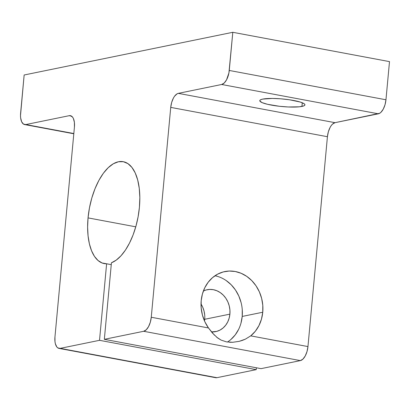 <?xml version="1.0" encoding="UTF-8"?>
<svg xmlns="http://www.w3.org/2000/svg" width="410" height="410" viewBox="0 0 410 410"><rect width="100%" height="100%" fill="white"/><g stroke="black" fill="none" stroke-linecap="round" stroke-linejoin="round"><path stroke-width="0.61" d="M301.944 106.426A22.673 3.803 5.3 0 1 276.371 105.903A22.673 3.803 5.3 0 1 259.776 100.665A22.673 3.803 5.3 0 1 262.769 99.097L260.955 99.615L259.96 100.255L259.827 100.988L262.133 102.638L267.515 104.299L279.471 106.287L288.261 106.979L299.377 106.805L303.759 105.908L304.753 105.267L304.886 104.529L304.153 103.725L300.233 102.039L289.552 99.789L280.814 98.81L272.312 98.436L262.769 99.097A22.673 3.803 5.3 0 1 288.338 99.62A22.673 3.803 5.3 0 1 304.932 104.857A22.673 3.803 5.3 0 1 301.944 106.426L302.283 102.761L301.944 106.426M215.665 377.697L60.193 348.367A12.956 6.181 100.6 0 1 58.994 348.382L215.691 377.702A12.956 6.181 -79.4 0 0 216.89 377.687L256.214 369.641L256.388 367.785L256.214 369.641L99.517 340.315L106.62 263.779L111.264 264.65L106.62 263.779A51.829 24.728 100.6 0 1 104.191 263.579A51.829 24.728 100.6 0 1 88.047 217.889A51.829 24.728 100.6 0 1 123.261 161.689A51.829 24.728 100.6 0 1 139.405 207.378L139.836 197.553L139.256 188.308L137.698 180L135.223 172.943L131.917 167.413L127.915 163.621L123.364 161.709L118.444 161.76L113.344 163.759L108.26 167.644L103.381 173.251L98.902 180.374L94.997 188.738L91.804 198.02L89.457 207.865L88.047 217.889L135.766 226.822L88.047 217.889L87.617 227.14L88.073 235.899L89.4 243.863L91.558 250.766L94.469 256.378L98.031 260.499L102.126 262.994L106.62 263.779L99.517 340.315L60.193 348.367L216.89 377.687L256.214 369.641L99.517 340.315L60.193 348.367L57.83 347.9L56.826 346.952L55.381 343.805L54.991 341.725L54.955 336.958L74.425 127.095L74.384 122.329L73.38 118.485L72.549 117.106L70.412 115.676L69.182 115.692L25.845 124.558L23.478 124.092L21.653 121.765L20.643 117.921L20.5 115.61L24.149 74.994L232.803 32.298L389.5 61.618L385.959 99.773L389.5 61.618L232.803 32.298L229.262 70.453L385.959 99.773L385.021 104.745L383.247 109.152L380.905 112.34L379.634 113.309L335.026 122.677L332.479 124.148L331.26 125.552L330.137 127.331L328.364 131.743L327.426 136.709L307.956 346.573L250.73 335.867L255.322 331.254L258.946 325.617L261.457 319.185L262.748 312.236L262.789 305.301L261.647 298.408L259.361 291.833L256.024 285.816L251.766 280.594L246.743 276.366L241.152 273.291L235.212 271.497L229.144 271.046L223.183 271.958L217.566 274.193L212.498 277.667L208.177 282.254L204.769 287.769L202.412 294.001L201.187 300.714A35.634 30.74 -101.6 0 1 224.823 271.563A35.634 30.74 -101.6 0 1 262.748 312.236L242.202 316.438A35.634 30.74 78.4 0 0 214.978 275.761M204.482 320.917A21.381 18.445 78.4 0 0 204.692 319.293L229.892 314.137L229.913 309.975L229.231 305.839L227.857 301.893L225.859 298.285L223.301 295.149L220.288 292.612L216.936 290.772L213.369 289.691L209.73 289.419L206.153 289.967L203.38 291.003A21.381 18.445 -101.6 0 1 207.137 289.732A21.381 18.445 -101.6 0 1 229.892 314.137L204.692 319.293A21.381 18.445 78.4 0 0 201.018 303.989M139.405 207.378A51.829 24.728 100.6 0 1 111.433 262.795L116.25 260.104L120.976 255.804L125.46 250.033L129.539 242.997L133.086 234.925L135.971 226.094L138.103 216.808L139.405 207.378M261.032 368.651L300.356 360.605L143.659 331.285L104.335 339.331L261.032 368.651L300.356 360.605A12.956 6.181 -79.4 0 0 307.956 346.573L307.013 351.539L305.24 355.952L302.903 359.134L300.356 360.605L143.659 331.285L104.335 339.331L111.433 262.795L104.335 339.331L261.032 368.651M58.994 348.382A12.956 6.181 100.6 0 1 54.955 336.958L74.425 127.095A12.956 6.181 100.6 0 0 70.387 115.671L70.387 115.671A12.956 6.181 100.6 0 0 69.182 115.692L71.504 116.122L69.182 115.692L25.845 124.558L73.826 133.537L25.845 124.558A12.956 6.181 100.6 0 1 24.646 124.573A12.956 6.181 100.6 0 1 20.608 113.155L24.149 74.994L232.803 32.298L228.908 72.96L226.551 79.832L224.208 83.015L221.661 84.486L178.324 93.357L177.053 93.854L174.563 96.227L173.44 98.01L171.667 102.418L170.729 107.389L151.259 317.253L150.316 322.219L148.543 326.632L146.206 329.814L143.659 331.285A12.956 6.181 100.6 0 0 151.259 317.253L170.729 107.389L327.426 136.709L307.956 346.573L250.73 335.867L245.354 339.172L239.209 341.335L232.747 342.288L226.499 341.889L221.072 340.085L217.577 337.922L212.385 332.981L208.48 327.959L151.259 317.253L208.48 327.959A35.634 30.74 -101.6 0 1 201.187 300.714L201.166 307.905L202.417 315.039L204.892 321.814L208.48 327.959L214.44 335.19M221.661 84.486L378.358 113.811L335.026 122.677L178.324 93.357L221.661 84.486L378.358 113.811A12.956 6.181 -79.4 0 0 385.959 99.773L229.262 70.453A12.956 6.181 100.6 0 1 221.661 84.486M202.658 307.049L204.031 310.995L204.713 315.131M229.892 314.137A21.381 18.445 -101.6 0 1 215.706 331.623A21.381 18.445 -101.6 0 1 211.488 331.915L216.69 331.393L220.062 330.05L223.101 327.964L225.695 325.212L227.74 321.901L229.154 318.16L229.892 314.137M227.417 342.042A35.634 30.74 78.4 0 0 242.202 316.438L262.748 312.236A35.634 30.74 -101.6 0 1 250.73 335.867L245.354 339.172L242.341 340.402L239.209 341.335L232.747 342.288L229.564 342.268M226.197 280.568L231.219 284.796L235.478 290.019L238.815 296.035L241.1 302.616M242.243 309.504L242.202 316.438L240.977 323.152M238.615 329.384L235.212 334.898L230.891 339.485M170.729 107.389A12.956 6.181 100.6 0 1 178.324 93.357L335.026 122.677A12.956 6.181 -79.4 0 0 327.426 136.709L170.729 107.389M226.499 341.889L221.072 340.085L216.495 337.071M73.805 133.773L24.646 124.573"/></g></svg>
